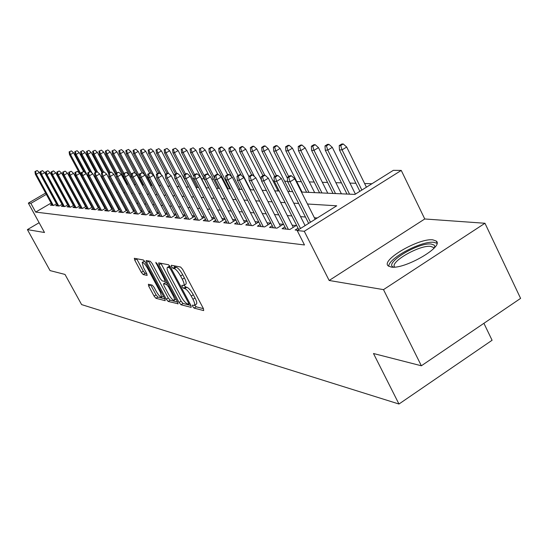 <?xml version="1.0" encoding="UTF-8"?>
<svg xmlns="http://www.w3.org/2000/svg" width="548" height="548" viewBox="0 0 548 548"><rect width="100%" height="100%" fill="white"/><g stroke="black" fill="none" stroke-linecap="round" stroke-linejoin="round"><path stroke-width="0.82" d="M192.697 306.469L194.102 308.12L203.678 310.579L203.445 308.654L182.648 269.397L180.6 267.034L171.346 265.28L171.545 266.671L172.949 268.294L174.127 268.527C176.031 269.274 178.182 271.767 180.587 276.007L182.306 279.254C184.073 282.747 184.532 284.83 183.683 285.515L181.854 285.282L182.155 286.638L183.559 288.275L184.765 288.549C186.69 289.351 188.848 291.858 191.238 296.078L192.951 299.304C194.684 302.729 195.136 304.777 194.293 305.435L192.403 305.14L192.697 306.469M194.752 305.14L196.177 306.812L203.452 308.661M173.853 265.753L175.045 267.006L176.23 267.232L174.127 268.527M184.169 285.213L185.649 286.974L186.854 287.248L184.765 288.549M391.094 267.034C404.191 269.76 444.414 246.538 436.215 241.038L432.899 239.866C419.151 237.805 380.682 260.095 388.169 265.855L391.094 267.034M148.378 284.248L148.686 286.063L154.084 296.105L155.92 298.29L165.167 300.667L164.886 298.852L145.241 262.177L143.371 259.978L134.315 258.293L134.774 260.156L141.343 272.39L143.172 274.555L147.145 275.384L146.693 273.534L143.412 267.41L142.199 262.417C143.508 262.444 145.288 264.389 147.528 268.253L160.434 292.344L161.605 297.208C160.269 297.146 158.482 295.18 156.235 291.324L154.104 287.351L152.255 285.159L148.378 284.248M51.094 203.082L35.675 212.097L30.873 203.37L28.345 203.109L45.621 193.06M421.364 365.783L383.504 289.632L484.966 223.262L520.6 298.386L421.364 365.783L373.489 353.515L398.971 404.027L81.604 304.592L65 274.432L50.046 270.596L27.4 229.619L44.504 232.503L28.345 203.109M484.966 223.262L424.762 218.974L329.156 280.473L383.504 289.632M329.156 280.473L304.277 231.283L297.194 230.557L336.719 205.801L307.469 204.007M35.675 212.097L304.489 244.963L297.194 230.557M179.066 302.455L181.018 304.75L191.177 307.366L190.923 305.469L170.503 267.054L168.51 264.739L158.687 262.882L158.995 264.828L179.066 302.455L181.093 301.188L183.046 303.476L190.93 305.483M178.134 303.77L168.174 301.441L166.284 299.208L146.604 262.437L146.152 260.54L150.248 261.28L152.152 263.506L160.235 278.631L162.146 280.877L164.866 281.48L164.578 279.583L155.79 262.355L157.235 263.924L177.6 302.085L170.168 300.201L168.174 301.441M177.867 303.935L177.6 302.085M39.127 222.721L27.4 229.619M298.057 228.187L295.139 230.009L297.66 230.263M284.898 226.927L282.083 228.68L289.858 229.475L296.139 225.543L292.166 225.166M272.253 225.708L269.52 227.406L277 228.167L283.179 224.317L279.329 223.954M260.081 224.543L257.437 226.18L264.636 226.913L270.719 223.132L266.986 222.783M248.36 223.413L245.799 224.995L252.731 225.701L258.718 221.995L255.094 221.652M237.072 222.324L234.578 223.858L241.264 224.536L247.093 220.94M226.18 221.276L223.762 222.755L230.208 223.413L235.846 219.947M215.672 220.262L213.323 221.7L219.543 222.33L224.995 218.988M205.527 219.282L203.24 220.673L209.247 221.282L214.528 218.056M195.725 218.33L193.499 219.686L199.301 220.275L204.418 217.159M186.245 217.412L184.08 218.727L189.697 219.296L194.65 216.282M177.079 216.529L174.976 217.803L180.402 218.351L185.21 215.439M168.209 215.665L166.16 216.905L171.414 217.44L176.079 214.617M159.626 214.837L157.625 216.042L162.715 216.556L167.243 213.823M151.303 214.028L149.351 215.2L154.283 215.7L158.68 213.056M143.24 213.241L141.336 214.384L146.117 214.871L150.392 212.302M135.418 212.487L133.561 213.597L138.199 214.069L142.35 211.576M127.835 211.747L126.019 212.829L130.52 213.288L134.561 210.87M120.471 211.028L118.697 212.083L123.067 212.528L126.999 210.179M113.32 210.336L111.587 211.364L115.827 211.795L119.656 209.514M106.374 209.658L104.682 210.665L108.799 211.083L112.532 208.863M99.626 209L97.969 209.98L101.976 210.384L105.606 208.233M93.057 208.356L91.441 209.315L95.338 209.713L98.88 207.617M86.68 207.733L85.091 208.672L88.879 209.055L92.338 207.014M80.467 207.13L78.912 208.041L82.604 208.418L85.974 206.432M74.425 206.541L72.905 207.432L76.487 207.802L79.782 205.856M68.534 205.966L67.048 206.836L70.541 207.192L73.754 205.301M62.801 205.404L61.342 206.26L64.746 206.603L67.883 204.76M57.218 204.856L55.786 205.692L59.102 206.034L62.164 204.233M317.271 217.981L314.381 217.748M305.455 217.022L300.564 216.631M291.844 215.926L287.289 215.556M278.768 214.864L274.534 214.521M266.198 213.85L262.252 213.528M254.101 212.871L250.436 212.576M242.456 211.925L239.051 211.651M231.235 211.021L228.071 210.768M220.412 210.144L217.481 209.905M209.973 209.302L207.254 209.083M199.897 208.487L197.376 208.281M190.163 207.699L187.834 207.507M180.751 206.939L178.6 206.76M171.647 206.199L169.668 206.041M162.845 205.486L161.016 205.342M154.317 204.794L152.639 204.664M146.056 204.13L144.521 204.007M138.055 203.479L136.651 203.37M130.287 202.856L129.013 202.753M122.759 202.246L121.601 202.15M115.45 201.65L114.409 201.568M108.36 201.082L107.422 201.006M101.462 200.52L100.633 200.452M94.77 199.979L94.03 199.917M88.255 199.451L87.612 199.404M81.926 198.945L81.364 198.897M75.761 198.445L75.282 198.403M69.767 197.958L69.363 197.924M247.066 220.892L243.641 220.57M235.777 219.823L232.599 219.522M224.892 218.796L221.94 218.515M214.391 217.796L211.651 217.535M204.253 216.837L201.719 216.597M194.458 215.912L192.108 215.686M184.984 215.015L182.82 214.809M175.826 214.145L173.832 213.953M166.962 213.302L165.126 213.131M158.386 212.494L156.694 212.329M150.07 211.706L148.529 211.555M142.014 210.939L140.603 210.809M134.205 210.199L132.917 210.076M126.622 209.48L125.458 209.37M119.265 208.781L118.217 208.685M112.128 208.11L111.182 208.021M105.189 207.452L104.346 207.37M98.448 206.808L97.702 206.74M91.893 206.192L91.235 206.13M85.515 205.589L84.954 205.534M79.316 205L78.83 204.952M73.274 204.425L72.87 204.39M56.595 203.719L53.601 205.473L50.368 205.144L51.772 204.322M371.955 183.738L364.612 183.525M355.892 183.272L349.96 183.101M341.438 182.854L335.876 182.69M327.553 182.45L322.334 182.299M314.196 182.059L309.298 181.915M301.338 181.689L296.749 181.552M287.611 181.292L284.645 181.203M274.274 180.902L272.973 180.867M223.242 179.422L222.44 179.401M213.535 179.141L211.699 179.086M204.144 178.867L201.589 178.799M194.156 178.579L192.656 178.538M138.596 176.97L137.98 176.949M131.438 176.764L130.102 176.723M123.862 176.545L123.245 176.525M398.971 404.027L492.083 340.26L483.905 323.306M95.804 172.147L93.112 167.126M301.455 192.047L354.905 194.417L393.341 170.339L401.259 170.428L304.277 231.283M424.762 218.974L401.259 170.428M65.972 181.21L66.322 181.011M70.411 178.634L70.815 178.395M74.966 175.976L75.446 175.703M83.378 171.086L83.906 170.777M87.769 168.531L88.358 168.188M46.333 194.369L30.873 203.37M298.612 203.459L293.762 203.164M285.111 202.63L280.597 202.349M272.137 201.828L267.938 201.575M259.67 201.061L255.758 200.821M247.669 200.328L244.038 200.102M236.12 199.616L232.742 199.41M224.995 198.931L221.858 198.739M214.261 198.273L211.35 198.088M203.911 197.636L201.212 197.465M193.917 197.02L191.423 196.862M184.265 196.424L181.957 196.28M174.935 195.848L172.805 195.718M165.914 195.294L163.948 195.177M157.187 194.759L155.372 194.65M148.734 194.239L147.07 194.136M140.548 193.732L139.028 193.643M132.609 193.245L131.225 193.163M124.923 192.773L123.656 192.697M117.457 192.314L116.313 192.245M110.217 191.869L109.182 191.807M103.188 191.437L102.257 191.375M96.359 191.012L95.53 190.964M89.721 190.608L88.988 190.56M83.269 190.211L82.632 190.17M76.994 189.827L76.439 189.793M70.891 189.45L70.418 189.416M64.952 189.081L64.554 189.06M72.165 181.874L72.713 181.902M78.302 182.148L78.939 182.176M84.611 182.429L85.337 182.457M91.098 182.717L91.92 182.751M97.77 183.011L98.688 183.053M104.641 183.313L105.668 183.361M111.71 183.628L112.847 183.683M118.998 183.95L120.252 184.012M126.506 184.286L127.883 184.347M134.246 184.628L135.753 184.697M142.227 184.984L143.877 185.053M150.467 185.347L152.262 185.43M158.975 185.724L160.927 185.813M167.763 186.114L169.88 186.21M176.846 186.519L179.141 186.621M186.238 186.936L188.718 187.046M195.958 187.368L198.636 187.484M206.021 187.813L208.911 187.937M216.446 188.272L219.563 188.409M227.256 188.752L230.612 188.902M238.469 189.252L242.079 189.409M250.107 189.766L253.991 189.937M262.197 190.3L266.369 190.485M274.767 190.862L279.254 191.06M287.844 191.437L292.659 191.656M89.057 169.49L88.468 169.832M76.145 177.004L75.672 177.285M71.521 179.696L71.117 179.936M194.43 305.346L196.369 304.126C197.218 303.462 196.773 301.421 195.04 297.989L192.951 299.304M186.854 287.248C188.779 288.043 190.944 290.55 193.334 294.769L195.04 297.989M183.813 285.433L185.779 284.213C186.628 283.528 186.176 281.439 184.409 277.946L182.306 279.254M176.23 267.232C178.134 267.972 180.292 270.459 182.69 274.699L184.409 277.946M160.907 263.3L181.093 301.188M188.635 304.154L188.464 302.832L170.565 269.178L169.174 267.561L167.476 267.362C166.654 268.054 167.126 270.137 168.88 273.596L181.032 296.413C183.368 300.53 185.484 303.003 187.375 303.839L188.635 304.154M169.866 266.027L169.442 266.15M148.474 260.944L168.27 297.968L170.168 300.201M168.579 294.242C170.873 298.201 172.73 300.215 174.127 300.283C174.778 299.756 174.394 298.098 172.976 295.317L168.352 286.652L166.421 284.391L163.544 283.782L163.982 285.652L168.579 294.242M165.455 282.679L167.352 282.891M144.631 261.191L144.117 261.238M136.61 258.697L143.302 271.185L145.138 273.349L146.782 273.699M150.597 284.768L156.029 294.899L157.865 297.078L164.886 298.859M343.247 143.973L341.794 144.008L339.233 145.576L340.685 145.542L343.247 143.973L346.685 147.042L342.068 149.871L339.452 149.919L359.851 191.314M340.685 145.542L342.068 149.871L361.858 190.06M346.685 147.042L366.42 187.204M339.452 149.919L339.233 145.576M315.162 219.303L294.824 178.854L290.091 181.758L310.483 222.235M288.714 177.36L291.344 175.75L289.974 175.723L287.351 177.326L288.714 177.36L290.091 181.758L287.638 181.683L308.661 223.379M294.824 178.854L291.344 175.75M287.351 177.326L287.638 181.683M393.464 267.136C383.285 263.519 418.501 242.086 431.262 244.059L434.119 245.086L434.708 246.059L434.674 247.456M433.865 248.354L433.29 247.36L430.66 246.401C419.85 244.668 389.347 262.156 394.676 267.075M436.955 243.291L433.913 242.332C421.878 240.49 388.011 258.485 388.779 266.314M328.937 144.336L327.533 144.371L325.019 145.905L326.416 145.878L328.937 144.336L332.3 147.344L327.766 150.118L325.252 150.159L346.994 194.061M326.416 145.878L327.766 150.118L349.569 194.177M332.3 147.344L355.399 194.108M325.252 150.159L325.019 145.905M315.182 144.686L313.84 144.72L311.36 146.227L312.703 146.193L315.182 144.686L318.484 147.631L314.018 150.351L311.606 150.392L333.026 193.444M312.703 146.193L314.018 150.351L335.499 193.554M318.484 147.631L341.397 193.814M311.606 150.392L311.36 146.227M301.962 145.021L300.667 145.056L298.228 146.528L299.516 146.501L301.962 145.021L305.195 147.912L300.804 150.577L298.482 150.618L319.587 192.848M299.516 146.501L300.804 150.577L321.964 192.951M305.195 147.912L327.779 193.211M298.482 150.618L298.228 146.528M289.234 145.343L287.988 145.371L285.59 146.823L286.83 146.796L289.234 145.343L292.413 148.179L288.09 150.796L285.851 150.837L306.647 192.273M286.83 146.796L288.09 150.796L308.942 192.375M292.413 148.179L314.662 192.629M285.851 150.837L285.59 146.823M305.099 225.605L281.316 178.518L276.665 181.361L300.51 228.482M275.322 177.052L277.905 175.476L276.589 175.449L274.007 177.018L275.322 177.052L276.665 181.361L274.301 181.292L298.756 229.578M281.316 178.518L277.905 175.476M274.007 177.018L274.301 181.292M293.269 227.338L268.342 178.189L263.766 180.977L288.33 229.317M262.458 176.757L264.999 175.209L263.732 175.182L261.197 176.723L262.458 176.757L263.766 180.977L261.499 180.909L285.994 229.078M268.342 178.189L264.999 175.209M261.197 176.723L261.499 180.909M280.398 226.05L255.868 177.881L251.374 180.614L275.562 228.023M250.094 176.47L252.594 174.956L251.374 174.928L248.881 176.442L250.094 176.47L251.374 180.614L249.189 180.545L273.315 227.79M255.868 177.881L252.594 174.956M248.881 176.442L249.189 180.545M268.02 224.81L243.874 177.579L239.449 180.258L263.28 226.769M238.202 176.196L240.661 174.709L239.49 174.689L237.037 176.168L238.202 176.196L239.449 180.258L237.353 180.196L261.115 226.55M243.874 177.579L240.661 174.709M237.037 176.168L237.353 180.196M276.98 145.652L275.781 145.686L273.418 147.104L274.617 147.076L276.98 145.652L280.096 148.44L275.843 151.008L273.685 151.043L287.412 178.278M274.617 147.076L275.843 151.008L288.686 176.511M280.096 148.44L302.03 192.067M273.685 151.043L273.418 147.104M256.101 223.611L232.331 177.292L227.975 179.922L251.45 225.571M226.756 175.935L229.174 174.476L228.05 174.449L225.632 175.908L226.756 175.935L227.975 179.922L225.954 179.86L249.367 225.358M232.331 177.292L229.174 174.476M225.632 175.908L225.954 179.86M265.17 145.953L264.013 145.98L261.691 147.378L262.841 147.35L265.17 145.953L268.232 148.686L264.047 151.207L261.965 151.248L274.774 176.559M262.841 147.35L264.047 151.207L276.37 175.579M268.232 148.686L289.858 191.526M261.965 151.248L261.691 147.378M253.779 146.241L252.662 146.268L250.374 147.645L251.491 147.618L253.779 146.241L256.793 148.926L252.662 151.406L250.662 151.44L262.958 175.655M251.491 147.618L252.662 151.406L264.746 175.202M256.793 148.926L278.11 191.005M250.662 151.44L250.374 147.645M242.791 146.522L241.716 146.549L239.462 147.898L240.538 147.871L242.791 146.522L245.751 149.159L241.689 151.591L239.75 151.625L251.635 174.935M240.538 147.871L241.689 151.591L254.416 176.586M245.751 149.159L261.437 179.997M239.75 151.625L239.462 147.898M232.181 146.789L231.14 146.816L228.92 148.138L229.954 148.118L232.181 146.789L235.092 149.378L231.085 151.775L229.215 151.81L241.161 175.161M229.954 148.118L231.085 151.775L250.518 189.786M235.092 149.378L248.895 176.435M229.215 151.81L228.92 148.138M221.933 147.049L220.926 147.076L218.734 148.378L219.741 148.357L221.933 147.049L224.79 149.597L220.844 151.954L219.036 151.981L231.77 176.792M219.741 148.357L220.844 151.954L240.01 189.32M224.79 149.597L238.079 175.538M219.036 151.981L218.734 148.378M244.62 222.467L221.207 177.011L216.926 179.593L240.051 224.413M215.727 175.682L218.111 174.25L217.022 174.223L214.645 175.655L215.727 175.682L216.926 179.593L214.98 179.532L238.044 224.207M221.207 177.011L218.111 174.25M214.645 175.655L214.98 179.532M233.544 221.358L210.487 176.744L206.274 179.278L229.064 223.296M205.103 175.435L207.445 174.031L206.397 174.011L204.055 175.408L205.103 175.435L206.274 179.278L204.397 179.223L227.125 223.098M210.487 176.744L207.445 174.031M204.055 175.408L204.397 179.223M222.865 220.289L200.15 176.483L195.992 178.97L218.46 222.221M194.848 175.202L197.157 173.819L196.15 173.798L193.841 175.175L194.848 175.202L195.992 178.97L194.184 178.922L216.59 222.029M200.15 176.483L197.157 173.819M193.841 175.175L194.184 178.922M212.549 219.262L190.17 176.237L186.08 178.682L208.226 221.18M184.957 174.97L187.231 173.613L186.251 173.593L183.984 174.949L184.957 174.97L186.08 178.682L184.327 178.627L206.418 220.995M190.17 176.237L187.231 173.613M183.984 174.949L184.327 178.627M202.589 218.268L180.532 175.99L176.497 178.395L198.335 220.173M175.401 174.75L177.641 173.421L176.696 173.401L174.463 174.73L175.401 174.75L176.497 178.395L174.812 178.347L196.595 220.001M180.532 175.99L177.641 173.421M174.463 174.73L174.812 178.347M212.021 147.302L211.049 147.323L208.891 148.604L209.863 148.583L212.021 147.302L214.837 149.803L210.946 152.118L209.199 152.152L228.064 188.786M209.863 148.583L210.946 152.118L229.859 188.868M214.837 149.803L227.626 174.702M209.199 152.152L208.891 148.604M192.965 217.309L171.216 175.757L167.243 178.121L188.779 219.207M166.167 174.538L168.373 173.23L167.462 173.209L165.263 174.517L166.167 174.538L167.243 178.121L165.612 178.073L187.094 219.036M171.216 175.757L168.373 173.23M165.263 174.517L165.612 178.073M202.438 147.542L199.369 148.83L202.438 147.542L205.205 150.008L201.369 152.282L199.678 152.317L218.296 188.354M200.308 148.803L201.369 152.282L214.885 178.47M205.205 150.008L217.693 174.237M199.678 152.317L199.369 148.83M183.649 216.385L162.208 175.531L158.297 177.86L179.539 218.268M157.242 174.333L159.413 173.045L158.536 173.024L156.365 174.312L157.242 174.333L158.297 177.86L156.714 177.812L177.908 218.097M162.208 175.531L159.413 173.045M156.365 174.312L156.714 177.812M193.163 147.775L190.156 149.042L193.163 147.775L195.883 150.2L192.101 152.44L190.464 152.474L208.843 187.937M191.06 149.022L192.101 152.44L204.068 175.552M195.883 150.2L208.85 175.285M190.464 152.474L190.156 149.042M174.641 215.487L153.495 175.319L149.638 177.6L170.599 217.357M148.604 174.134L150.748 172.867L147.755 174.113L148.604 174.134L149.638 177.6L148.111 177.559L169.017 217.2M153.495 175.319L150.748 172.867M147.755 174.113L148.111 177.559M184.183 148.008L181.23 149.248L184.183 148.008L186.861 150.392L183.135 152.597L181.546 152.625L193.965 176.525M182.107 149.227L183.135 152.597L194.615 174.716M186.861 150.392L206.267 187.82M181.546 152.625L181.23 149.248M165.914 214.624L145.062 175.107L141.261 177.353L161.941 216.481M140.24 173.942L142.357 172.695L139.425 173.922L140.24 173.942L141.261 177.353L139.781 177.312L160.413 216.323M145.062 175.107L142.357 172.695M139.425 173.922L139.781 177.312M175.483 148.227L172.586 149.453L175.483 148.227L178.121 150.577L174.442 152.748L172.908 152.776L184.347 174.737M173.435 149.433L174.442 152.748L185.525 174.031M178.121 150.577L197.28 187.423M172.908 152.776L172.586 149.453M157.468 213.782L136.897 174.901L133.143 177.114L153.55 215.624M132.15 173.757L134.233 172.531L131.349 173.737L132.15 173.757L133.143 177.114L131.712 177.073L152.07 215.474M136.897 174.901L134.233 172.531M131.349 173.737L131.712 177.073M167.051 148.44L164.208 149.645L167.051 148.44L169.647 150.755L166.017 152.892L164.53 152.913L175.579 174.065M165.03 149.625L166.017 152.892L176.723 173.401M169.647 150.755L188.56 187.039M164.53 152.913L164.208 149.645M149.275 212.973L128.979 174.702L125.28 176.881L145.426 214.802M124.3 173.579L126.355 172.367L123.533 173.558L124.3 173.579L125.28 176.881L123.896 176.84L143.987 214.652M128.979 174.702L126.355 172.367M123.533 173.558L123.896 176.84M158.872 148.645L156.077 149.837L158.872 148.645L161.427 150.926L157.845 153.029L156.406 153.056L167.078 173.435M156.879 149.816L157.845 153.029L168.469 173.312M161.427 150.926L174.593 176.114M156.406 153.056L156.077 149.837M150.933 148.851L148.193 150.015L150.933 148.851L153.454 151.09L149.919 153.166L148.522 153.193L158.941 173.038M148.974 150.001L149.919 153.166L161.187 174.62M153.454 151.09L165.619 174.305M148.522 153.193L148.193 150.015M143.234 149.042L140.541 150.193L143.234 149.042L145.72 151.255L142.233 153.296L140.87 153.324L151.529 173.558M141.295 150.179L142.233 153.296L159.304 185.738M145.72 151.255L157.488 173.648M140.87 153.324L140.541 150.193M135.76 149.234L133.109 150.364L135.76 149.234L138.206 151.412L134.76 153.426L133.438 153.447L144.699 174.778M133.842 150.351L134.76 153.426L151.625 185.402M138.206 151.412L149.59 173.031M133.438 153.447L133.109 150.364M128.492 149.419L125.889 150.536L128.492 149.419L130.904 151.563L127.506 153.55L126.225 153.57L142.85 185.012M126.602 150.522L127.506 153.55L139.706 176.627M130.904 151.563L142.062 172.689M126.225 153.57L125.889 150.536M121.43 149.597L118.875 150.7L121.43 149.597L123.814 151.714L120.457 153.673L119.204 153.693L135.637 184.69M119.567 150.679L120.457 153.673L131.417 174.36M123.814 151.714L135.356 173.531M119.204 153.693L118.875 150.7M114.566 149.768L112.052 150.858L114.566 149.768L116.916 151.858L113.6 153.789L112.388 153.81L123.704 175.107M112.724 150.844L113.6 153.789L123.964 173.305M116.916 151.858L134.294 184.628M112.388 153.81L112.052 150.858M107.894 149.94L105.422 151.008L107.894 149.94L110.21 152.002L106.935 153.906L105.75 153.926L116.073 173.312M106.072 150.995L106.935 153.906L116.977 172.778M110.21 152.002L127.389 184.327M105.75 153.926L105.422 151.008M101.401 150.104L98.962 151.159L101.401 150.104L103.682 152.139L100.448 154.015L99.298 154.036L109.305 172.798M99.599 151.145L100.448 154.015L110.189 172.284M103.682 152.139L116.203 175.648M99.298 154.036L98.962 151.159M95.078 150.262L92.681 151.31L95.078 150.262L97.332 152.269L94.133 154.125L93.009 154.139L102.723 172.312M93.297 151.296L94.133 154.125L103.634 171.901M97.332 152.269L108.62 173.428M93.009 154.139L92.681 151.31M88.92 150.419L86.557 151.447L88.92 150.419L91.146 152.399L87.981 154.228L86.892 154.248L96.318 171.846M87.166 151.433L87.981 154.228L97.565 172.127M91.146 152.399L102.01 172.73M86.892 154.248L86.557 151.447M82.926 150.57L80.597 151.591L82.926 150.57L85.118 152.529L81.995 154.331L80.933 154.351L90.208 171.627M81.186 151.577L81.995 154.331L92.078 173.134M85.118 152.529L95.674 172.23M80.933 154.351L80.597 151.591M77.083 150.721L74.788 151.721L77.083 150.721L79.248 152.645L76.158 154.433L75.124 154.447L84.728 172.312M75.364 151.707L76.158 154.433L91.365 182.731M79.248 152.645L89.502 171.75M75.124 154.447L74.788 151.721M71.384 150.864L69.13 151.858L71.384 150.864L73.528 152.769L70.473 154.529L69.466 154.543L79.542 173.25M69.692 151.844L70.473 154.529L81.584 175.161M73.528 152.769L83.591 171.49M69.466 154.543L69.13 151.858M141.336 212.186L121.307 174.511L117.662 176.655L137.548 214.001M116.697 173.401L118.724 172.209L115.95 173.387L116.697 173.401L117.662 176.655L116.313 176.614L136.151 213.857M121.307 174.511L118.724 172.209M115.95 173.387L116.313 176.614M133.637 211.418L113.868 174.326L110.264 176.435L129.903 213.227M109.319 173.23L111.319 172.058L108.6 173.216L109.319 173.23L110.264 176.435L108.963 176.394L128.547 213.083M113.868 174.326L111.319 172.058M108.6 173.216L108.963 176.394M126.163 210.679L106.648 174.141L103.093 176.223L122.478 212.473M102.168 173.065L104.141 171.914L101.462 173.052L102.168 173.065L103.093 176.223L101.825 176.189L121.17 212.336M106.648 174.141L104.141 171.914M101.462 173.052L101.825 176.189M118.902 209.966L99.633 173.969L96.133 176.018L115.279 211.74M95.215 172.908L97.167 171.771L94.537 172.894L95.215 172.908L96.133 176.018L94.9 175.983L114.005 211.61M99.633 173.969L97.167 171.771M94.537 172.894L94.9 175.983M111.854 209.268L92.831 173.798L89.365 175.819L108.278 211.028M88.468 172.75L90.393 171.634L87.803 172.736L88.468 172.75L89.365 175.819L88.173 175.785L107.045 210.905M92.831 173.798L90.393 171.634M87.803 172.736L88.173 175.785M105.004 208.589L86.214 173.634L82.796 175.62L101.483 210.336M81.912 172.599L83.81 171.497L81.268 172.586L81.912 172.599L82.796 175.62L81.638 175.586L100.277 210.213M86.214 173.634L83.81 171.497M81.268 172.586L81.638 175.586M98.345 207.932L79.782 173.469L76.412 175.435L94.873 209.665M75.542 172.456L77.419 171.366L74.912 172.442L75.542 172.456L76.412 175.435L75.282 175.401L93.701 209.548M79.782 173.469L77.419 171.366M74.912 172.442L75.282 175.401M91.865 207.288L73.535 173.312L70.199 175.25L88.447 209.014M69.349 172.312L71.199 171.236L68.733 172.298L69.349 172.312L70.199 175.25L69.103 175.216L87.303 208.898M73.535 173.312L71.199 171.236M68.733 172.298L69.103 175.216M85.563 206.671L67.452 173.161L64.164 175.072L82.193 208.377M63.321 172.175L65.15 171.113L62.725 172.161L63.321 172.175L64.164 175.072L63.089 175.038L81.083 208.267M67.452 173.161L65.15 171.113M62.725 172.161L63.089 175.038M79.433 206.062L61.534 173.01L58.28 174.894L76.103 207.761M57.451 172.038L59.259 170.99L56.876 172.024L57.451 172.038L58.28 174.894L57.239 174.867L75.021 207.651M61.534 173.01L59.259 170.99M56.876 172.024L57.239 174.867M73.459 205.473L55.773 172.867L52.56 174.73L70.178 207.158M51.745 171.908L53.526 170.873L51.183 171.894L51.745 171.908L52.56 174.73L51.546 174.696L69.123 207.048M55.773 172.867L53.526 170.873M51.183 171.894L51.546 174.696M67.644 204.904L50.163 172.73L46.991 174.565L64.404 206.569M46.183 171.777L47.95 170.764L45.635 171.764L46.183 171.777L46.991 174.565L45.998 174.531L63.383 206.466M50.163 172.73L47.95 170.764M45.635 171.764L45.998 174.531M61.979 204.342L44.696 172.593L41.559 174.401L58.78 206M40.764 171.654L42.511 170.647L40.237 171.64L40.764 171.654L41.559 174.401L40.6 174.374L57.787 205.897M44.696 172.593L42.511 170.647M40.237 171.64L40.6 174.374M56.458 203.801L39.367 172.456L36.271 174.243L53.3 205.445M35.49 171.531L37.209 170.538L34.969 171.524L35.49 171.531L36.271 174.243L35.332 174.216L52.327 205.342M39.367 172.456L37.209 170.538M34.969 171.524L35.332 174.216M196.177 306.812L194.102 308.12M175.045 267.006L172.949 268.294M185.649 286.974L183.559 288.275M193.334 294.769L191.238 296.078M182.69 274.699L180.587 276.007M161.05 263.567L158.995 264.828M183.046 303.476L181.018 304.75M189.827 303.407L188.841 304.03M189.259 302.332L188.464 302.832M171.366 268.684L170.565 269.178M170.373 266.821L169.174 267.561M169.928 266.109L167.948 267.328M168.27 297.968L166.284 299.208M148.611 261.211L146.604 262.437M165.338 279.11L164.578 279.583M156.831 263.266L156.105 263.711M173.737 294.845L172.976 295.317M169.113 286.186L168.352 286.652M167.722 283.583L166.421 284.391M165.708 282.521L163.688 283.775M161.16 291.899L160.434 292.344M148.255 267.808L147.528 268.253M145.138 273.349L143.172 274.555M143.302 271.185L141.343 272.39M136.74 258.957L134.774 260.156M157.865 297.078L155.92 298.29M156.029 294.899L154.084 296.105M150.645 284.857L148.686 286.063M436.215 241.038L436.982 242.627M189.861 303.462L188.786 304.133M169.551 266.081L167.476 267.362M166.208 280.74L165.051 281.453M176.011 299.105L174.23 300.222M165.565 282.528L163.544 283.782M163.407 296.091L161.694 297.153M144.193 261.197L142.199 262.417M434.276 247.908L434.783 246.648M433.804 248.422L433.29 247.36"/></g></svg>
